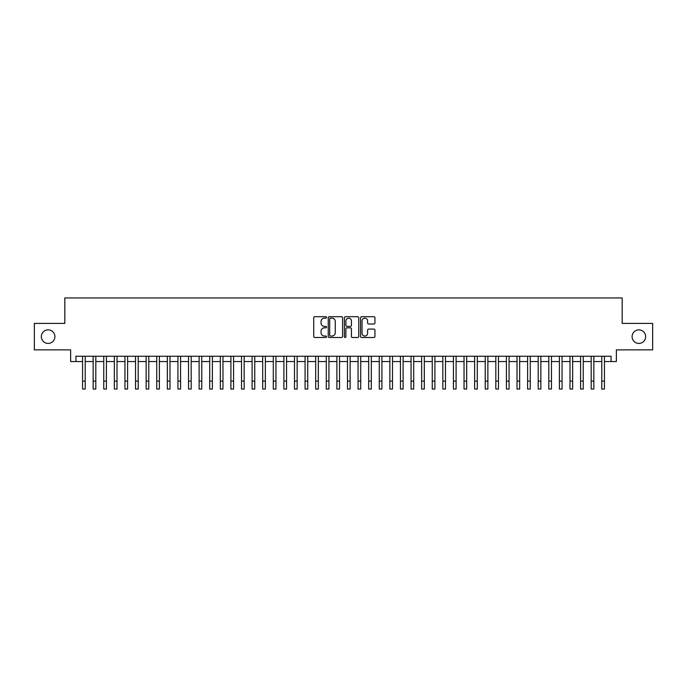 <?xml version="1.0" encoding="UTF-8"?>
<svg xmlns="http://www.w3.org/2000/svg" width="687" height="687" viewBox="0 0 687 687"><rect width="100%" height="100%" fill="white"/><g stroke="black" fill="none" stroke-linecap="round" stroke-linejoin="round"><path stroke-width="1.03" d="M326.548 317.428A0.73 0.73 0 0 0 325.818 316.698L314.766 316.698A1.039 1.039 0 0 0 313.727 317.738L313.727 336.467A1.039 1.039 0 0 0 314.766 337.506L325.818 337.506A0.73 0.73 0 0 0 326.548 336.776A0.73 0.73 0 0 0 325.818 336.046L324.384 336.046A3.332 3.332 0 0 1 321.061 332.723L321.061 331.16A3.332 3.332 0 0 1 324.384 327.828L325.818 327.828A0.73 0.73 0 0 0 326.548 327.098A0.73 0.73 0 0 0 325.818 326.377L324.384 326.377A3.332 3.332 0 0 1 321.061 323.045L321.061 321.482A3.332 3.332 0 0 1 324.384 318.158L325.818 318.158A0.73 0.73 0 0 0 326.548 317.428M632.092 336.639A6.784 6.784 0 0 0 638.876 343.423A6.784 6.784 0 0 0 645.66 336.639A6.784 6.784 0 0 0 638.876 329.854A6.784 6.784 0 0 0 632.092 336.639M41.34 336.639A6.784 6.784 0 0 0 48.124 343.423A6.784 6.784 0 0 0 54.908 336.639A6.784 6.784 0 0 0 48.124 329.854A6.784 6.784 0 0 0 41.34 336.639M373.9 324.032A1.039 1.039 0 0 0 374.939 322.993L374.939 317.738A1.039 1.039 0 0 0 373.9 316.698L361.62 316.698A1.039 1.039 0 0 0 360.581 317.738L360.581 336.467A1.039 1.039 0 0 0 361.62 337.506L373.9 337.506A1.039 1.039 0 0 0 374.939 336.467L374.939 330.121A1.039 1.039 0 0 0 373.9 329.082L368.644 329.082A1.039 1.039 0 0 0 367.605 330.121L367.605 333.264A2.782 2.782 0 0 1 364.823 336.046A2.782 2.782 0 0 1 362.04 333.264L362.04 320.941A2.782 2.782 0 0 1 364.823 318.158A2.782 2.782 0 0 1 367.605 320.941L367.605 322.993A1.039 1.039 0 0 0 368.644 324.032L373.9 324.032M75.939 361.542L75.939 356.244L611.061 356.244L611.061 361.542L616.359 361.542L616.359 349.881L652.65 349.881L652.65 323.397L622.182 323.397L622.182 297.96L64.818 297.96L64.818 323.397L34.35 323.397L34.35 349.881L70.641 349.881L70.641 361.542L82.56 361.542M342.59 317.738A1.039 1.039 0 0 0 341.551 316.698L329.279 316.698A1.039 1.039 0 0 0 328.24 317.738L328.24 336.467A1.039 1.039 0 0 0 329.279 337.506L341.551 337.506A1.039 1.039 0 0 0 342.59 336.467L342.59 317.738M345.449 316.698L357.721 316.698A1.039 1.039 0 0 1 358.76 317.738L358.76 336.467A1.039 1.039 0 0 1 357.721 337.506L352.474 337.506A1.039 1.039 0 0 1 351.435 336.467L351.435 328.867A1.039 1.039 0 0 0 350.387 327.828L346.909 327.828A1.039 1.039 0 0 0 345.87 328.867L345.87 336.776A0.73 0.73 0 0 1 345.14 337.506A0.73 0.73 0 0 1 344.41 336.776L344.41 317.738A1.039 1.039 0 0 1 345.449 316.698M85.214 361.542L93.157 361.542M95.811 361.542L103.754 361.542M106.408 361.542L114.351 361.542M117.005 361.542L124.948 361.542M127.602 361.542L135.545 361.542M138.199 361.542L146.142 361.542M148.787 361.542L156.739 361.542M159.384 361.542L167.336 361.542M169.981 361.542L177.933 361.542M180.578 361.542L188.53 361.542M191.175 361.542L199.127 361.542M201.772 361.542L209.724 361.542M212.369 361.542L220.321 361.542M222.966 361.542L230.909 361.542M233.563 361.542L241.506 361.542M244.16 361.542L252.103 361.542M254.757 361.542L262.7 361.542M265.354 361.542L273.297 361.542M275.951 361.542L283.894 361.542M286.548 361.542L294.491 361.542M297.145 361.542L305.088 361.542M307.733 361.542L315.685 361.542M318.33 361.542L326.282 361.542M328.927 361.542L336.879 361.542M339.524 361.542L347.476 361.542M350.121 361.542L358.073 361.542M360.718 361.542L368.67 361.542M371.315 361.542L379.267 361.542M381.912 361.542L389.855 361.542M392.509 361.542L400.452 361.542M403.106 361.542L411.049 361.542M413.703 361.542L421.646 361.542M424.3 361.542L432.243 361.542M434.897 361.542L442.84 361.542M445.494 361.542L453.437 361.542M456.091 361.542L464.034 361.542M466.679 361.542L474.631 361.542M477.276 361.542L485.228 361.542M487.873 361.542L495.825 361.542M498.47 361.542L506.422 361.542M509.067 361.542L517.019 361.542M519.664 361.542L527.616 361.542M530.261 361.542L538.213 361.542M540.858 361.542L548.801 361.542M551.455 361.542L559.398 361.542M562.052 361.542L569.995 361.542M572.649 361.542L580.592 361.542M583.246 361.542L591.189 361.542M593.843 361.542L601.786 361.542M604.44 361.542L611.061 361.542M330.421 318.158A0.73 0.73 0 0 0 329.691 318.888L329.691 335.316A0.73 0.73 0 0 0 330.421 336.046L331.933 336.046A3.332 3.332 0 0 0 335.256 332.723L335.256 321.482A3.332 3.332 0 0 0 331.933 318.158L330.421 318.158M351.435 320.992A2.782 2.782 0 0 0 348.653 318.21A2.782 2.782 0 0 0 345.87 320.992L345.87 325.337A1.039 1.039 0 0 0 346.909 326.377L350.387 326.377A1.039 1.039 0 0 0 351.435 325.337L351.435 320.992M82.56 381.087L85.214 381.087L85.214 389.04L82.56 389.04L82.56 356.244M85.214 381.087L85.214 356.244M93.157 389.04L95.811 389.04L93.157 389.04L93.157 356.244M95.811 389.04L95.811 356.244M103.754 389.04L106.408 389.04L103.754 389.04L103.754 356.244M106.408 389.04L106.408 356.244M114.351 389.04L117.005 389.04L114.351 389.04L114.351 356.244M117.005 389.04L117.005 356.244M124.948 389.04L127.602 389.04L124.948 389.04L124.948 356.244M127.602 389.04L127.602 356.244M135.545 389.04L138.199 389.04L135.545 389.04L135.545 356.244M138.199 389.04L138.199 356.244M146.142 389.04L148.787 389.04L146.142 389.04L146.142 356.244M148.787 389.04L148.787 356.244M156.739 389.04L159.384 389.04L156.739 389.04L156.739 356.244M159.384 389.04L159.384 356.244M167.336 389.04L169.981 389.04L167.336 389.04L167.336 356.244M169.981 389.04L169.981 356.244M177.933 389.04L180.578 389.04L177.933 389.04L177.933 356.244M180.578 389.04L180.578 356.244M188.53 389.04L191.175 389.04L188.53 389.04L188.53 356.244M191.175 389.04L191.175 356.244M199.127 389.04L201.772 389.04L199.127 389.04L199.127 356.244M201.772 389.04L201.772 356.244M209.724 389.04L212.369 389.04L209.724 389.04L209.724 356.244M212.369 389.04L212.369 356.244M220.321 389.04L222.966 389.04L220.321 389.04L220.321 356.244M222.966 389.04L222.966 356.244M230.909 389.04L233.563 389.04L230.909 389.04L230.909 356.244M233.563 389.04L233.563 356.244M241.506 389.04L244.16 389.04L241.506 389.04L241.506 356.244M244.16 389.04L244.16 356.244M252.103 389.04L254.757 389.04L252.103 389.04L252.103 356.244M254.757 389.04L254.757 356.244M262.7 389.04L265.354 389.04L262.7 389.04L262.7 356.244M265.354 389.04L265.354 356.244M273.297 389.04L275.951 389.04L273.297 389.04L273.297 356.244M275.951 389.04L275.951 356.244M283.894 389.04L286.548 389.04L283.894 389.04L283.894 356.244M286.548 389.04L286.548 356.244M294.491 389.04L297.145 389.04L294.491 389.04L294.491 356.244M297.145 389.04L297.145 356.244M305.088 389.04L307.733 389.04L305.088 389.04L305.088 356.244M307.733 389.04L307.733 356.244M315.685 389.04L318.33 389.04L315.685 389.04L315.685 356.244M318.33 389.04L318.33 356.244M326.282 389.04L328.927 389.04L326.282 389.04L326.282 356.244M328.927 389.04L328.927 356.244M336.879 389.04L339.524 389.04L336.879 389.04L336.879 356.244M339.524 389.04L339.524 356.244M347.476 389.04L350.121 389.04L347.476 389.04L347.476 356.244M350.121 389.04L350.121 356.244M358.073 389.04L360.718 389.04L358.073 389.04L358.073 356.244M360.718 389.04L360.718 356.244M368.67 389.04L371.315 389.04L368.67 389.04L368.67 356.244M371.315 389.04L371.315 356.244M379.267 389.04L381.912 389.04L379.267 389.04L379.267 356.244M381.912 389.04L381.912 356.244M389.855 389.04L392.509 389.04L389.855 389.04L389.855 356.244M392.509 389.04L392.509 356.244M400.452 389.04L403.106 389.04L400.452 389.04L400.452 356.244M403.106 389.04L403.106 356.244M411.049 389.04L413.703 389.04L411.049 389.04L411.049 356.244M413.703 389.04L413.703 356.244M421.646 389.04L424.3 389.04L421.646 389.04L421.646 356.244M424.3 389.04L424.3 356.244M432.243 389.04L434.897 389.04L432.243 389.04L432.243 356.244M434.897 389.04L434.897 356.244M442.84 389.04L445.494 389.04L442.84 389.04L442.84 356.244M445.494 389.04L445.494 356.244M453.437 389.04L456.091 389.04L453.437 389.04L453.437 356.244M456.091 389.04L456.091 356.244M464.034 389.04L466.679 389.04L464.034 389.04L464.034 356.244M466.679 389.04L466.679 356.244M474.631 389.04L477.276 389.04L474.631 389.04L474.631 356.244M477.276 389.04L477.276 356.244M485.228 389.04L487.873 389.04L485.228 389.04L485.228 356.244M487.873 389.04L487.873 356.244M495.825 389.04L498.47 389.04L495.825 389.04L495.825 356.244M498.47 389.04L498.47 356.244M506.422 389.04L509.067 389.04L506.422 389.04L506.422 356.244M509.067 389.04L509.067 356.244M517.019 389.04L519.664 389.04L517.019 389.04L517.019 356.244M519.664 389.04L519.664 356.244M527.616 389.04L530.261 389.04L527.616 389.04L527.616 356.244M530.261 389.04L530.261 356.244M538.213 389.04L540.858 389.04L538.213 389.04L538.213 356.244M540.858 389.04L540.858 356.244M548.801 389.04L551.455 389.04L548.801 389.04L548.801 356.244M551.455 389.04L551.455 356.244M559.398 389.04L562.052 389.04L559.398 389.04L559.398 356.244M562.052 389.04L562.052 356.244M569.995 389.04L572.649 389.04L569.995 389.04L569.995 356.244M572.649 389.04L572.649 356.244M580.592 389.04L583.246 389.04L580.592 389.04L580.592 356.244M583.246 389.04L583.246 356.244M591.189 389.04L593.843 389.04L591.189 389.04L591.189 356.244M593.843 389.04L593.843 356.244M601.786 389.04L604.44 389.04L601.786 389.04L601.786 356.244M604.44 389.04L604.44 356.244M93.157 381.087L95.811 381.087M103.754 381.087L106.408 381.087M114.351 381.087L117.005 381.087M124.948 381.087L127.602 381.087M135.545 381.087L138.199 381.087M146.142 381.087L148.787 381.087M156.739 381.087L159.384 381.087M167.336 381.087L169.981 381.087M177.933 381.087L180.578 381.087M188.53 381.087L191.175 381.087M199.127 381.087L201.772 381.087M209.724 381.087L212.369 381.087M220.321 381.087L222.966 381.087M230.909 381.087L233.563 381.087M241.506 381.087L244.16 381.087M252.103 381.087L254.757 381.087M262.7 381.087L265.354 381.087M273.297 381.087L275.951 381.087M283.894 381.087L286.548 381.087M294.491 381.087L297.145 381.087M305.088 381.087L307.733 381.087M315.685 381.087L318.33 381.087M326.282 381.087L328.927 381.087M336.879 381.087L339.524 381.087M347.476 381.087L350.121 381.087M358.073 381.087L360.718 381.087M368.67 381.087L371.315 381.087M379.267 381.087L381.912 381.087M389.855 381.087L392.509 381.087M400.452 381.087L403.106 381.087M411.049 381.087L413.703 381.087M421.646 381.087L424.3 381.087M432.243 381.087L434.897 381.087M442.84 381.087L445.494 381.087M453.437 381.087L456.091 381.087M464.034 381.087L466.679 381.087M474.631 381.087L477.276 381.087M485.228 381.087L487.873 381.087M495.825 381.087L498.47 381.087M506.422 381.087L509.067 381.087M517.019 381.087L519.664 381.087M527.616 381.087L530.261 381.087M538.213 381.087L540.858 381.087M548.801 381.087L551.455 381.087M559.398 381.087L562.052 381.087M569.995 381.087L572.649 381.087M580.592 381.087L583.246 381.087M591.189 381.087L593.843 381.087M601.786 381.087L604.44 381.087"/></g></svg>
